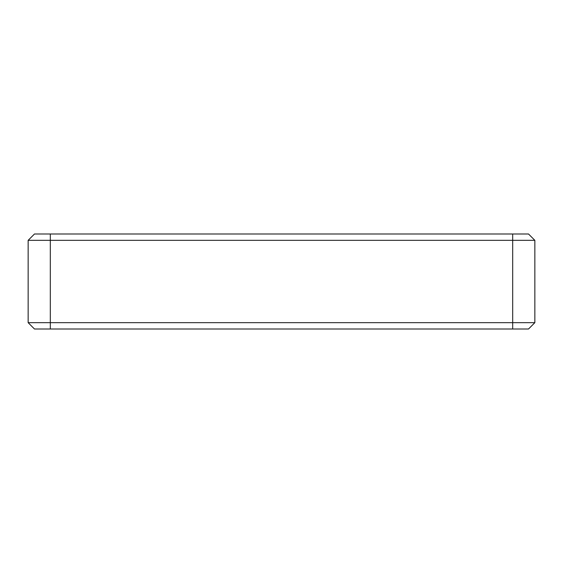 <?xml version="1.0" encoding="UTF-8"?>
<svg xmlns="http://www.w3.org/2000/svg" width="563" height="563" viewBox="0 0 563 563"><rect width="100%" height="100%" fill="white"/><g stroke="black" fill="none" stroke-linecap="round" stroke-linejoin="round"><path stroke-width="0.84" d="M528.516 233.997L534.85 240.331L528.516 233.997L34.484 233.997L28.15 240.331L534.85 240.331L534.85 322.669L528.516 329.003L50.318 329.003L50.318 322.669L28.15 322.669L28.15 240.331M34.484 329.003L28.15 322.669L34.484 329.003L50.318 329.003M534.85 322.669L50.318 322.669L50.318 233.997M512.682 233.997L512.682 329.003"/></g></svg>
